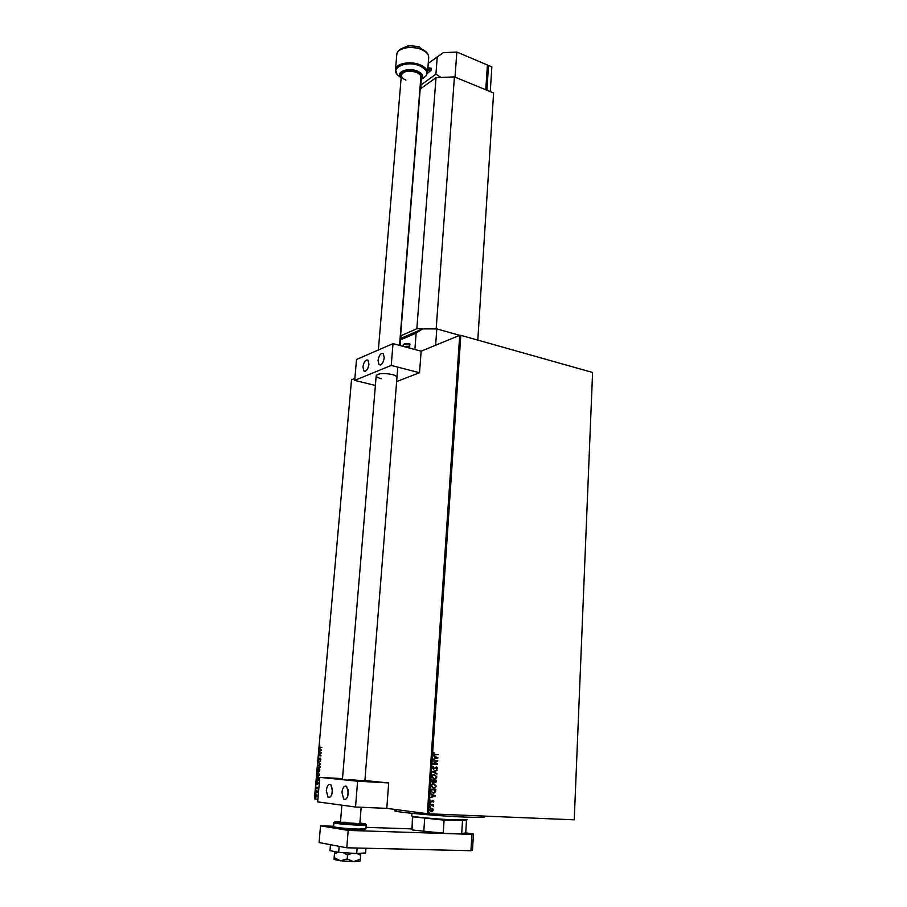 <?xml version="1.0" encoding="UTF-8"?>
<svg xmlns="http://www.w3.org/2000/svg" width="907" height="907" viewBox="0 0 907 907"><rect width="100%" height="100%" fill="white"/><g stroke="black" fill="none" stroke-linecap="round" stroke-linejoin="round"><path stroke-width="1.36" d="M592.577 372.766L574.244 819.815L592.577 372.766M432.741 808.727L433.263 810.053L432.356 811.459L431.233 811.731L429.453 809.883L431.471 808.205L433.263 810.053M429.884 804.441L433.557 804.611L433.387 806.289L429.884 804.441M433.841 801.3L433.263 802.196L432.582 800.915L431.04 802.094L430.054 801.028L430.621 800.065L431.063 801.607L432.945 800.337L433.841 801.3L433.161 802.094M430.814 790.655L430.916 789.203L435.916 789.475L434.748 792.786L433.093 793.149L430.814 790.655M431.539 779.997L436.528 780.281L436.46 781.154L435.904 782.322L434.113 781.868L432.775 782.775L431.449 781.233L431.539 779.997M432.095 771.687L437.208 770.02L433.297 771.8L436.936 774.045L432.095 771.687M432.82 760.95L437.82 760.826L433.909 763.637L437.616 763.887L432.605 764.023L436.516 761.211L432.82 760.95L436.516 761.211M434.929 754.386L438.228 754.624L434.85 754.862L433.183 753.615L433.829 752.504L433.693 753.649L434.748 754.375L438.228 754.624M355.521 807.015L357.607 781.21L319.797 777.356L317.643 801.89L355.521 807.015L386.79 808.364L427.344 813.692L459.713 335.318L460.813 335.318L428.535 813.783L574.244 819.815M460.813 335.318L592.486 372.448M438.013 757.844L432.911 759.544L434.578 758.501L434.702 756.778L433.183 755.531L438.013 757.912M432.231 767.764L433.41 766.46L432.741 767.764L433.535 768.683L436.369 766.959L437.457 768.138L436.539 769.272L436.358 767.435L433.489 769.159L432.231 767.764M434.385 774.442L436.868 776.948L435.711 778.818L434.102 779.192L431.63 776.664L432.775 774.827L434.385 774.442L436.868 776.948M433.773 783.625L436.267 786.12L435.077 788.013L433.478 788.387L431.006 785.87L432.185 783.999L433.773 783.625M435.485 795.915L430.337 797.729L432.027 796.652L432.14 794.906L430.61 793.67L435.485 795.995M430.349 802.944L430.292 803.738L430.349 802.944M430.099 806.618L430.043 807.423L430.099 806.618M429.691 812.627L429.635 813.432L429.691 812.627M316.713 794.543L316.52 796.799L315.534 796.992L315.046 795.473L316.112 794.067L316.713 794.543M315.5 790.757L317.303 790.972L317.144 792.435L315.5 790.757M317.586 788.092L317.257 788.863L317.155 787.661L315.987 788.671L316.044 786.97L316.101 788.285L317.189 787.242L317.586 788.092M316.554 778.796L316.668 777.548L319.139 777.798L318.867 779.895L317.575 780.995L316.815 778.818M317.371 769.555L319.842 769.782L319.06 771.732L318.572 771.177L317.62 771.868L317.371 769.555M318.006 762.345L320.636 760.826L318.606 762.424L320.33 764.34L318.006 762.345L320.613 761.007M318.833 753.025L321.339 752.787L319.264 755.327L321.067 755.882L318.595 755.701L320.67 753.161L319.128 752.64M320.171 747.277L321.815 747.379L319.581 747.549L319.706 745.667L319.74 747.175L321.815 747.379M354.864 378.457L351.519 379.829L314.423 798.84L317.869 799.294M396.642 381.575L419.522 372.732L421.143 351.19L459.713 335.318M321.566 750.18L318.947 751.801L319.956 749.363L319.253 748.32L321.566 750.18M318.244 758.944L318.89 757.787L318.708 759.658L320.352 758.173L320.84 759.182L320.33 760.179L320.318 758.592L318.81 760.134L318.504 758.966M319.037 764.714L320.171 766.869L318.674 768.841L317.563 766.676L319.037 764.714M318.323 772.707L319.457 774.873L317.972 776.846L316.86 774.657L318.323 772.707M318.64 783.421L316.01 784.94L317.031 782.503L316.316 781.415L318.64 783.421M315.783 789.464L315.727 790.156L315.783 789.464M315.5 792.65L315.443 793.353L315.5 792.65M315.046 797.865L314.978 798.557L315.046 797.865M428.535 813.783L427.344 813.692M320.262 747.697L319.581 746.824M319.627 746.461L319.854 745.86M319.241 751.37L319.82 750.86M320.08 750.871L320.965 750.18L319.956 749.363M320.216 749.375L319.207 748.763M320.352 750.713L321.237 750.191L320.194 749.556L320.352 750.713M321.067 755.871L318.595 755.701M318.867 755.622L320.67 753.161M320.931 753.173L319.094 753.048M318.55 758.717L318.947 757.98M319.366 759.613L319.956 758.354M318.947 760.111L318.504 759.148M320.341 764.148L318.006 762.413M318.845 768.841L317.813 767.107M320.182 766.506L318.992 765.123L317.563 766.676M317.904 766.211L319.139 764.726M317.813 766.676L318.72 768.433L320.114 767.243M318.72 768.433L319.91 766.869L318.992 765.123M319.207 771.721L318.731 770.553M318.006 771.948L317.529 770.871M319.774 770.621L317.586 769.998L317.756 771.494L318.527 771.324M319.559 770.179L318.765 770.1L318.924 771.245L319.718 770.973M319.083 771.313L319.513 770.61M318.663 770.961L317.586 769.998M317.904 771.551L318.402 770.939M318.153 776.846L317.11 775.111M319.468 774.499L318.289 773.115L316.86 774.657M317.189 774.204L318.425 772.719M317.11 774.669L318.006 776.437L319.411 775.247M318.006 776.437L319.207 774.873L318.289 773.115M317.699 780.587L318.913 779.669L317.212 780.417L316.883 777.991L319.105 778.206L316.928 777.571M317.767 780.995L316.804 779.034M318.652 779.657L318.845 778.195M316.316 784.498L316.894 784.022M317.155 784.033L318.04 783.387L317.269 782.707L317.155 783.875L318.312 783.399L317.269 782.707M317.291 782.526L316.282 781.868M316.316 788.716L315.987 788.115M316.94 791.403L315.455 791.176M316.033 797.117L315.33 796.165M316.894 795.076L316.078 794.475L315.046 795.473M315.421 794.94L316.192 794.078M315.965 796.709L316.826 796.233M315.273 795.507L315.874 796.709L316.702 795.688L316.078 794.475M434.011 752.753L433.784 753.343M433.501 753.638L434.748 754.375M437.82 757.901L432.911 759.465M433.172 755.599L437.82 757.821M435.19 757.016L434.918 758.331L436.811 757.798L435.19 757.016L435.111 758.343M437.616 760.905L433.909 763.637M437.389 764.34L432.605 764.023M433.455 766.846L432.741 767.764M432.56 767.753L433.535 768.683M436.301 766.959L437.457 768.138M437.265 768.127L436.471 769.181M435.507 767.662L435.167 768.229M434.975 768.218L433.365 769.136M436.981 770.519L433.297 771.8M433.104 771.778L436.97 773.524M436.686 776.925L435.53 778.796L433.909 779.17M434.362 774.918L432.877 775.202L431.959 776.664L433.943 778.694L435.439 778.41L436.358 776.936L434.362 774.918L433.058 775.224L432.14 776.687L434.124 778.716M436.335 780.269L434.975 782.492M433.546 782.582L434.113 781.868M433.353 782.571L432.605 782.752M433.875 780.61L431.823 780.485L432.809 782.299L433.875 780.61L432.015 780.496L432.809 782.299M434.181 780.859L435.156 782.038L435.984 780.734L434.192 780.621L435.099 782.027M435.984 780.734L434.385 780.632M433.818 783.625L436.267 786.12M436.074 786.108L434.895 788.002L433.478 788.387M433.727 784.102L432.276 784.385L431.335 785.859L433.308 787.888M433.512 787.911L434.816 787.605L435.745 786.12L433.75 784.102L432.469 784.396L431.528 785.881L433.512 787.911M435.723 789.464L435.575 791.879M435.383 791.856L433.093 793.149M431.21 791.494L433.127 792.673L434.43 792.389L435.371 789.929L431.21 789.691L431.21 791.494L432.854 792.65M435.371 789.929L431.392 789.714L431.403 791.505M435.292 795.972L430.349 797.65M430.61 793.727L435.292 795.893M432.639 795.133L432.367 796.448L434.283 795.893L432.639 795.133L432.548 796.471M432.401 800.892L431.619 801.958M430.746 800.337L430.508 800.994M430.326 800.972L430.995 801.607M432.934 800.337L433.648 801.278M432.798 805.042L433.535 805.926M431.879 805.031L429.861 804.906M433.07 810.03L432.571 811.323M432.378 811.289L431.233 811.731M431.573 808.216L432.548 808.704M431.494 808.693L429.725 809.883L431.006 811.221M431.256 811.243L432.809 810.03L431.437 808.681L429.907 809.906L431.256 811.243M361.156 807.253L359.852 823.669L340.454 822.4L345.386 822.275M405.928 80.088C402.821 78.762 401.302 77.129 401.37 75.19C403.468 71.109 408.456 70.156 416.358 72.333C419.431 73.66 420.927 75.281 420.859 77.197L399.522 345.386M407.583 46.529L405.928 47.187M477.796 340.102L493.601 92.968L454.43 76.902L436.188 328.731L416.846 328.753L400.565 335.919L402.062 338.073M435.621 345.238L436.8 328.901L459.656 335.341L436.188 328.731M416.846 328.753L436.018 77.662L420.19 89.067L400.565 335.919M436.018 77.662L454.43 76.902M347.188 858.974L340.442 860.8L353.583 861.639L360.124 861.14L360.34 859.224L353.583 861.639L347.188 858.974L347.517 855.04L352.188 853.226M360.34 859.224L360.771 853.26M356.984 853.498L360.646 855.301M334.15 857.546L334.082 859.473L340.442 860.8L334.15 857.546L334.49 853.623L338.39 852.308M343.186 852.648L347.517 855.04M334.762 851.594L334.49 853.623M330.465 844.7L329.967 850.641L338.662 852.353L356.7 853.521L365.623 852.931L365.986 848.238M339.161 846.344L338.662 852.353M357.143 848.022L356.7 853.521M333.617 826.254L320.534 825.812L348.186 830.415L471.901 834.361L473.431 833.998L465.733 832.864M411.597 828.873L366.054 827.343M473.431 833.998L472.479 850.244L470.937 850.721L471.901 834.361M320.534 825.812L319.083 842.546L346.769 847.784L470.937 850.721M348.186 830.415L346.769 847.784M403.796 344.297L409.885 343.957L409.545 346.723L407.594 347.551M414.884 349.501L416.132 333.107L400.622 339.864L402.334 337.744L422.537 328.912L416.132 333.107M400.168 345.556L400.622 339.864M436.8 328.901L422.537 328.912M348.118 779.544L364.875 780.848M326.305 790.496C327.076 785.587 328.595 783.637 330.84 784.634L332.484 791.221C331.701 796.142 330.193 798.103 327.949 797.117L326.305 790.496M331.985 793.863L332.393 788.138M348.367 793.115L346.655 786.392C344.297 785.326 342.733 787.31 341.939 792.344L343.651 799.09C345.998 800.144 347.574 798.16 348.367 793.115M348.209 789.623L347.766 796.119M364.897 780.553L388.695 782.934L386.79 808.364M357.607 781.21L388.695 782.934M319.797 777.356L342.483 778.637M456.833 52.05L455.019 77.14L485.778 89.759L487.41 64.998L456.833 52.05L443.319 52.663L428.251 63.365M427.9 67.798L431.29 68.229L431.199 70.179L427.446 73.286M421.302 88.262L420.859 85.088L435.927 74.17L437.265 56.665M420.859 85.088L421.302 79.453M435.927 74.17L441.051 77.458M487.342 66.052L488.079 66.358L486.549 89.872L485.801 89.566M488.522 65.474L486.9 90.224L490.256 91.596L491.855 66.88L488.522 65.474L487.558 66.143M381.246 378.741C377.902 377.856 376.224 376.836 376.212 375.679C378.276 373.321 383.548 372.913 392.017 374.466C395.316 375.351 396.971 376.36 396.971 377.505M362.947 366.813C363.968 361.53 365.657 359.331 368.027 360.204L368.922 364.297C367.891 369.591 366.201 371.802 363.843 370.929L362.947 366.813M368.038 367.902L368.9 364.512M384.239 357.834L383.321 353.707C380.849 352.778 379.092 355.022 378.038 360.453L378.956 364.591C381.428 365.521 383.185 363.265 384.239 357.834M384.251 357.698L383.162 361.938M393.003 343.628L391.234 365.43L354.694 380.384L356.53 359.478L393.003 343.628L421.143 351.19M391.234 365.43L419.522 372.732M354.694 380.384L375.396 385.475M483.08 816.345C487.297 817.422 481.334 817.672 465.212 817.082C433.081 815.869 384.84 811.13 396.314 810.427M393.933 809.305L414.884 812.06M448.307 814.611L479.429 815.892M466.493 820.461L444.079 820.121L412.447 816.776L412.061 829.61M411.914 813.352L411.733 815.926C410.894 816.788 437.866 819.27 455.144 819.894L467.309 819.713M444.079 820.121L443.262 832.796L444.249 833.318L412.481 830.007M465.064 833.182L460.688 833.85L444.249 833.318M460.688 833.85L465.733 832.887L466.481 820.495M462.491 820.824L461.72 833.386M423.104 831.64L443.262 832.796M424.669 818.613L423.807 831.243M412.742 816.969L411.869 829.417M333.572 826.685L333.572 826.708C336.395 827.66 344.49 828.442 357.857 829.055L365.94 828.794L366.247 824.939L358.163 825.143C344.819 824.508 336.724 823.737 333.901 822.83C331.338 821.708 345.646 823.998 357.936 824.27C367.902 824.418 365.975 824.622 366.247 824.917M357.381 829.837C344.966 829.486 328.799 827.569 335.896 827.32M340.499 821.776C325.862 821.379 342.2 823.715 357.823 824.225C367.165 824.429 367.857 824.032 359.898 823.046M363.548 829.111C366.666 829.78 364.625 830.018 357.426 829.837M427.526 72.651L428.694 57.651C428.818 54.443 426.381 51.733 421.392 49.5C411.721 45.18 396.983 48.139 396.812 54.341L396.801 54.545M398.865 50.441L406.994 47.005L420.236 48.4L427.231 53.071M396.858 73.921L395.52 69.556C395.679 63.467 410.463 60.588 420.168 64.839C425.179 67.039 427.628 69.714 427.503 72.855L425.621 76.573M421.823 78.954C429.272 74.93 428.614 70.576 419.873 65.905C405.146 59.42 387.334 69.635 400.123 76.868M404.42 47.538L408.343 45.917M419.374 46.869L408.774 45.554L402.731 48.094M401.132 78.059C394.579 72.526 407.697 66.812 417.424 71.097C423.206 73.955 424.272 76.891 420.644 79.941M420.712 79.022C422.503 76.449 421.177 74.125 416.721 72.061C408.978 68.649 397.822 72.367 401.2 77.14M409.964 344.263C406.381 343.572 404.137 343.776 403.252 344.875L403.241 344.909M403.366 346.417L409.805 346.213M409.545 346.723L404.261 346.655M431.335 68.444L427.889 67.946M427.753 69.692L431.199 70.179M430.938 70.723L427.707 70.293M339.944 828.431L340 827.842M340.454 822.4L341.882 805.167M401.37 75.19L378.366 349.989M376.212 375.679L342.427 779.351M397.788 367.12L364.818 781.607M333.901 822.83L333.572 826.708L335.08 827.184M364.455 829.077L365.929 828.828M395.52 69.556L396.812 54.341C397.583 50.441 400.973 48.003 406.994 47.005L408.774 45.554L418.637 46.586L421.245 48.797C426.29 51.03 428.773 53.978 428.694 57.651M409.885 343.957C406.336 343.22 404.114 343.515 403.252 344.875L403.127 346.349M345.794 799.192L343.651 799.09M329.944 797.208L327.949 797.117M427.911 67.742L431.29 68.229M380.43 364.965L378.956 364.591M365.238 371.28L363.843 370.929"/></g></svg>
